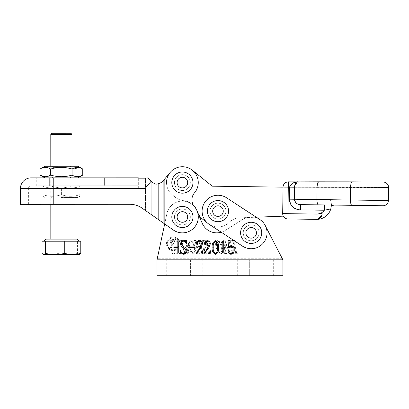 <?xml version="1.0" encoding="UTF-8"?>
<svg xmlns="http://www.w3.org/2000/svg" width="409" height="409" viewBox="0 0 409 409"><rect width="100%" height="100%" fill="white"/><g stroke="black" fill="none" stroke-linecap="round" stroke-linejoin="round"><path stroke-width="0.31" stroke-dasharray="2.04 1.53" d="M182.399 206.402A10.583 10.583 0 0 1 192.982 216.98A10.583 10.583 0 0 1 182.399 227.562A10.583 10.583 0 0 1 171.821 216.98A10.583 10.583 0 0 1 182.399 206.402M182.399 209.045A7.935 7.935 0 0 1 190.333 216.98A7.935 7.935 0 0 1 182.399 224.919A7.935 7.935 0 0 1 174.464 216.98A7.935 7.935 0 0 1 182.399 209.045A7.935 7.935 0 0 1 190.333 216.98A7.935 7.935 0 0 1 182.399 224.919A7.935 7.935 0 0 1 174.464 216.98A7.935 7.935 0 0 1 182.399 209.045A7.935 7.935 0 0 0 174.464 216.985A7.935 7.935 0 0 0 182.404 224.919A7.935 7.935 0 0 1 174.464 216.985A7.935 7.935 0 0 1 182.399 209.045A7.935 7.935 0 0 0 174.464 216.985A7.935 7.935 0 0 0 182.404 224.919A7.935 7.935 0 0 1 174.464 216.985A7.935 7.935 0 0 1 182.399 209.045A7.935 7.935 0 0 1 190.333 216.98A7.935 7.935 0 0 1 182.404 224.919A7.935 7.935 0 0 0 190.333 216.98A7.935 7.935 0 0 0 182.399 209.045A7.935 7.935 0 0 1 190.333 216.98A7.935 7.935 0 0 1 182.404 224.919A7.935 7.935 0 0 0 190.333 216.98A7.935 7.935 0 0 0 182.399 209.045M116.948 185.788L104.356 185.793L104.351 177.859L116.943 177.854L36.744 177.879L104.351 177.859L104.356 185.793L116.948 185.788L116.943 177.854M31.028 185.814L53.778 185.809L31.028 185.814A2.643 2.643 0 0 0 28.385 188.462L53.778 188.452L28.385 188.462L28.39 204.331L129.919 204.301A21.161 21.161 0 0 1 142.056 208.125L173.298 229.986A15.869 15.869 0 0 0 182.404 232.854A15.869 15.869 0 0 1 173.298 229.986A15.869 15.869 0 0 0 194.459 206.663A10.583 10.583 0 0 1 194.454 192.905A15.869 15.869 0 0 0 192.644 170.481A15.869 15.869 0 0 0 170.226 172.393A15.869 15.869 0 0 1 192.644 170.481A15.869 15.869 0 0 1 194.454 192.905A15.869 15.869 0 0 0 192.644 170.481A15.869 15.869 0 0 0 170.226 172.393L163.871 179.975L163.886 223.396M182.394 190.528A7.935 7.935 0 0 1 174.454 182.598A7.935 7.935 0 0 1 182.388 174.658A7.935 7.935 0 0 0 174.454 182.598A7.935 7.935 0 0 0 182.394 190.528A7.935 7.935 0 0 1 174.454 182.598A7.935 7.935 0 0 1 182.388 174.658A7.935 7.935 0 0 0 174.454 182.598A7.935 7.935 0 0 0 182.394 190.528A7.935 7.935 0 0 0 190.323 182.593A7.935 7.935 0 0 0 182.388 174.658A7.935 7.935 0 0 1 190.323 182.593A7.935 7.935 0 0 1 182.394 190.528A7.935 7.935 0 0 0 190.323 182.593A7.935 7.935 0 0 0 182.388 174.658A7.935 7.935 0 0 1 190.323 182.593A7.935 7.935 0 0 1 182.394 190.528A7.935 7.935 0 0 1 174.454 182.593A7.935 7.935 0 0 1 182.388 174.658A7.935 7.935 0 0 1 190.323 182.593A7.935 7.935 0 0 1 182.388 190.528A7.935 7.935 0 0 1 174.454 182.593A7.935 7.935 0 0 1 182.388 174.658A7.935 7.935 0 0 1 190.323 182.593A7.935 7.935 0 0 1 182.388 190.528M194.439 206.642A15.869 15.869 0 0 0 166.785 214.132L157.005 259.833L282.921 259.833L267.046 259.833L267.046 275.707L282.921 275.707L282.921 259.833L265.824 226.75A15.869 15.869 0 0 0 242.726 219.418L225.236 230.415A15.869 15.869 0 0 1 202.138 223.084L197.051 210.875A15.869 15.869 0 0 0 166.785 214.132L164.684 223.958L173.298 229.986L164.321 223.703L164.306 179.454L163.871 179.975M160.941 182.624L158.319 183.779L155.768 184.183C158.881 184.014 161.463 182.757 163.508 180.405C161.8 182.24 160.067 183.365 158.319 183.779L155.768 184.183L151.969 182.302L155.768 184.183M151.969 182.302L149.019 178.789L147.291 177.859L149.019 178.789L151.11 181.274L151.079 214.434L158.329 219.51L145.522 210.548L145.512 178.181L147.291 177.859M194.454 192.905A10.583 10.583 0 0 0 194.459 206.663A15.869 15.869 0 0 1 182.404 232.854A15.869 15.869 0 0 0 194.459 206.663A10.583 10.583 0 0 1 194.454 192.905M164.321 223.703L158.329 219.51L158.319 183.779L158.329 219.51L164.321 223.703L164.306 179.454L170.226 172.393A15.869 15.869 0 0 1 192.312 170.205A15.869 15.869 0 0 0 166.519 182.562A15.869 15.869 0 0 0 172.47 194.981L175.323 197.266A15.869 15.869 0 0 0 183.605 200.666A16.401 16.401 0 0 1 197.475 211.79A15.869 15.869 0 0 0 202.619 219.168L208.063 223.518A15.869 15.869 0 0 0 228.723 222.803A15.869 15.869 0 0 1 239.643 217.849L283.304 216.162A5.291 5.291 0 0 1 282.685 213.605L283.048 187.153L212.256 186.177L192.312 170.205M20.455 204.336L129.919 204.301A21.161 21.161 0 0 1 142.056 208.125L145.088 210.246L145.083 188.426L151.069 181.33M142.056 208.125L145.522 210.548L145.512 178.181M164.306 179.454L163.508 180.405M138.319 177.843L31.028 177.879M20.45 188.462L53.778 188.452L53.783 204.326L28.39 204.331M145.083 188.426L53.778 188.452L138.324 188.426L138.319 185.783L53.778 185.809L138.319 185.783L138.324 188.426L53.778 188.452L53.783 204.326L129.919 204.301M138.324 188.426L138.319 178.181L138.324 188.426M49.331 177.874L49.336 185.809L104.356 185.793L36.744 185.814L49.336 185.809L49.331 177.874L44.852 177.874L77.92 177.864L53.778 177.874L53.783 204.326M182.388 172.01A10.583 10.583 0 0 1 192.971 182.593A10.583 10.583 0 0 1 182.388 193.176A10.583 10.583 0 0 1 171.806 182.593A10.583 10.583 0 0 1 182.388 172.01M217.977 200.543A10.583 10.583 0 0 1 228.554 211.126A10.583 10.583 0 0 1 217.977 221.709A10.583 10.583 0 0 1 207.394 211.126A10.583 10.583 0 0 1 217.977 200.543M217.977 203.191A7.935 7.935 0 0 1 225.911 211.126A7.935 7.935 0 0 1 217.977 219.06A7.935 7.935 0 0 1 210.037 211.126A7.935 7.935 0 0 1 217.977 203.191A7.935 7.935 0 0 1 225.911 211.126A7.935 7.935 0 0 1 217.977 219.06A7.935 7.935 0 0 1 210.037 211.126A7.935 7.935 0 0 1 217.977 203.191M251.177 222.271A10.583 10.583 0 0 1 261.755 232.854A10.583 10.583 0 0 1 251.177 243.432A10.583 10.583 0 0 1 240.594 232.854A10.583 10.583 0 0 1 251.177 222.271M251.177 224.919A7.935 7.935 0 0 1 259.112 232.854A7.935 7.935 0 0 1 251.177 240.789A7.935 7.935 0 0 1 243.237 232.854A7.935 7.935 0 0 1 251.177 224.919A7.935 7.935 0 0 1 259.112 232.854A7.935 7.935 0 0 1 251.177 240.789A7.935 7.935 0 0 1 243.237 232.854A7.935 7.935 0 0 1 251.177 224.919M61.391 197.445L77.925 197.44L61.391 197.445M61.391 196.77L69.97 196.77L61.391 196.77M61.391 185.804L44.857 185.809L61.391 185.804M61.391 186.969L52.812 186.974L61.391 186.969M61.391 194.643C55.235 196.816 49.065 196.821 42.873 194.653C42.879 196.821 42.879 196.821 42.873 194.653C42.879 196.821 42.879 196.821 42.873 194.653C49.034 196.821 55.205 196.816 61.391 194.643C67.551 196.816 73.722 196.811 79.908 194.638C79.908 196.811 79.908 196.811 79.908 194.638C79.908 196.811 79.908 196.811 79.908 194.638C73.753 196.811 67.582 196.816 61.391 194.643L61.391 188.605C55.235 186.438 49.06 186.438 42.873 188.61C42.873 186.438 42.873 186.438 42.873 188.61C42.873 186.438 42.873 186.438 42.873 188.61C49.029 186.438 55.2 186.438 61.391 188.605L61.391 194.643M79.908 188.6L79.908 194.638L79.908 188.6C79.908 186.427 79.908 186.427 79.908 188.6C79.908 186.427 79.908 186.427 79.908 188.6C73.748 186.427 67.577 186.432 61.391 188.605C67.546 186.432 73.717 186.427 79.908 188.6M42.873 188.61L42.873 194.653L42.873 188.61M66.258 177.869L51.646 177.874L66.258 177.869M57.102 177.199L69.965 177.194L57.102 177.199M56.759 166.233L70.629 166.228L56.759 166.233M65.67 167.393L52.807 167.399L65.67 167.393M40.005 175.078L45.399 176.729M48.068 176.279L50.696 175.072C57.807 177.24 64.934 177.24 72.076 175.067L74.724 176.274M77.915 166.228L44.852 166.238M80.133 167.818L72.076 169.024C64.965 166.857 57.838 166.862 50.696 169.035C47.137 166.862 43.574 166.862 40.005 169.035M77.429 176.719L82.766 175.062M72.076 169.024L72.076 175.067M50.696 169.035L50.696 175.072M70.895 133.293L51.851 133.298M50.793 134.357L71.953 134.351M71.846 239.101L50.823 239.112L71.846 239.101M45.854 239.112L76.958 239.101M43.968 241.228L79.075 241.218L43.968 241.228M80.783 241.218L77.429 241.218L77.434 253.565L79.111 254.577L79.586 254.49M77.429 241.218L58.058 241.223L58.063 253.575L67.746 254.577L77.434 253.565M42.035 253.575L50.051 254.587L58.063 253.575M58.058 241.223L42.035 241.228M79.346 254.577L43.712 254.587M318.698 219.009L317.466 219.321M318.672 219.019L316.827 219.362A14.525 14.525 0 0 0 330.799 208.907L331.382 204.868A14.525 14.525 0 0 1 331.356 205.666M322.041 213.386L322.087 214.086L322.041 213.386L316.73 214.071L287.977 213.677L288.34 187.235L289.817 187.235L289.649 199.173C290.354 205.773 294.056 209.352 300.758 209.909L324.352 210.231L330.799 208.907A14.525 14.525 0 0 1 316.827 219.362M289.817 187.194L294.879 187.215C295.472 183.268 296.745 181.519 298.698 181.964C294.398 181.499 291.438 183.237 289.817 187.194L317.256 187.373L317.087 199.551L294.71 199.239L294.874 187.307M210.037 211.11A7.935 7.935 0 0 0 217.956 219.06A7.935 7.935 0 0 0 225.911 211.141A7.935 7.935 0 0 0 217.992 203.191A7.935 7.935 0 0 0 210.037 211.11A7.935 7.935 0 0 0 217.956 219.06A7.935 7.935 0 0 0 225.911 211.141A7.935 7.935 0 0 0 217.992 203.191A7.935 7.935 0 0 0 210.037 211.11M174.454 182.578A7.935 7.935 0 0 0 182.373 190.528A7.935 7.935 0 0 0 190.323 182.608A7.935 7.935 0 0 0 182.404 174.658A7.935 7.935 0 0 0 174.454 182.578A7.935 7.935 0 0 0 182.373 190.528A7.935 7.935 0 0 0 190.323 182.608A7.935 7.935 0 0 0 182.404 174.658A7.935 7.935 0 0 0 174.454 182.578M166.519 182.562A15.869 15.869 0 0 0 172.47 194.981L175.323 197.266A15.869 15.869 0 0 0 183.605 200.666A16.401 16.401 0 0 1 193.529 205.4M283.054 187.082L282.685 213.605A5.291 5.291 0 0 0 283.304 216.162A5.291 5.291 0 0 1 282.685 213.605L287.977 213.677L287.905 218.968L316.724 219.362M388.55 187.368L388.545 187.557A5.291 5.291 0.8 0 0 383.269 182.194L318.887 182.107A5.291 1.616 -89.8 0 0 317.256 187.373L388.545 187.557L388.371 200.512L317.087 199.551A5.291 1.616 90.8 0 0 318.631 204.863L383.008 205.747C386.219 205.476 388.008 203.738 388.371 200.533M208.063 223.518A15.869 15.869 0 0 0 228.723 222.803A15.869 15.869 0 0 1 239.643 217.849L256.249 217.205L226.668 197.844A15.869 15.869 0 0 0 204.694 202.435A15.869 15.869 0 0 0 209.285 224.408L242.486 246.131A15.869 15.869 0 0 0 264.454 241.545A15.869 15.869 0 0 0 259.868 219.572L226.668 197.844A15.869 15.869 0 0 0 204.694 202.435A15.869 15.869 0 0 0 209.285 224.408L242.486 246.131A15.869 15.869 0 0 0 264.454 241.545A15.869 15.869 0 0 0 259.868 219.572L259.822 219.546A15.869 15.869 0 0 0 242.726 219.418L225.236 230.415A15.869 15.869 0 0 1 221.223 232.22L242.486 246.131A15.869 15.869 0 0 0 264.454 241.545A15.869 15.869 0 0 0 259.868 219.572L226.668 197.844A15.869 15.869 0 0 0 204.694 202.435A15.869 15.869 0 0 0 209.285 224.408M318.887 182.107L288.35 181.944A5.291 5.291 0.8 0 0 283.048 187.164L288.34 187.235L288.355 181.862M300.503 204.612L318.631 204.863M330.39 199.566C331.27 202.798 331.602 204.561 331.382 204.868L382.993 205.732L331.382 204.868C331.525 204.06 331.218 202.353 330.457 199.735M382.993 205.732A5.291 5.291 0 0 0 388.371 200.512M300.758 209.909L300.835 204.618C297.302 204.52 295.262 202.731 294.71 199.239L289.649 199.173M324.424 204.94L324.352 210.231A9.233 9.233 0 0 1 316.73 214.071M167.266 243.836A5.961 5.961 0 0 1 173.227 237.874A5.961 5.961 0 0 1 179.188 243.836A5.961 5.961 0 0 1 173.227 249.797A5.961 5.961 0 0 1 167.266 243.836A5.961 5.961 0 0 1 173.227 237.874A5.961 5.961 0 0 1 179.188 243.836A5.961 5.961 0 0 1 173.227 249.797A5.961 5.961 0 0 1 167.266 243.836M180.006 243.836A6.779 6.779 0 0 1 173.227 250.615A6.779 6.779 0 0 1 166.448 243.836A6.779 6.779 0 0 1 173.227 237.056A6.779 6.779 0 0 1 180.006 243.836A6.779 6.779 0 0 1 173.227 250.615A6.779 6.779 0 0 1 166.448 243.836A6.779 6.779 0 0 1 173.227 237.056A6.779 6.779 0 0 1 180.006 243.836M243.237 232.854A7.935 7.935 0 0 0 251.177 240.789A7.935 7.935 0 0 0 259.112 232.854A7.935 7.935 0 0 0 251.177 224.919A7.935 7.935 0 0 0 243.237 232.854A7.935 7.935 0 0 0 251.177 240.789A7.935 7.935 0 0 0 259.112 232.854A7.935 7.935 0 0 0 251.177 224.919A7.935 7.935 0 0 0 243.237 232.854M174.464 216.98A7.935 7.935 0 0 0 182.399 224.919A7.935 7.935 0 0 0 190.333 216.98A7.935 7.935 0 0 0 182.399 209.045A7.935 7.935 0 0 0 174.464 216.98A7.935 7.935 0 0 0 182.399 224.919A7.935 7.935 0 0 0 190.333 216.98A7.935 7.935 0 0 0 182.399 209.045A7.935 7.935 0 0 0 174.464 216.98M187.644 250.702C188.176 252.077 187.838 252.951 186.637 253.335C185.262 252.992 184.428 252.087 184.137 250.625L182.041 241.647L182.634 241.024L182.506 240.477L180.666 240.477L180.798 241.024L181.678 241.642L183.753 250.574C184.116 252.384 185.159 253.488 186.887 253.882C188.534 253.488 189.086 252.409 188.549 250.651L186.453 241.642L187.041 241.024L186.913 240.477L184.525 240.477L184.653 241.024L185.533 241.647L187.644 250.702C188.176 252.077 187.838 252.951 186.637 253.335C185.262 252.992 184.428 252.087 184.137 250.625L182.041 241.647L182.634 241.024L182.506 240.477L180.666 240.477L180.798 241.024L181.678 241.642L183.753 250.574C184.116 252.384 185.159 253.488 186.887 253.882C188.534 253.488 189.086 252.409 188.549 250.651L186.453 241.642L187.041 241.024L186.913 240.477L184.525 240.477L184.653 241.024L185.533 241.647L187.644 250.702M195.267 241.637L197.808 252.537L197.21 253.151L197.343 253.703L199.73 253.703L199.602 253.151L198.728 252.547L197.455 247.087L200.395 247.087L201.668 252.547L201.07 253.151L201.197 253.703L203.585 253.703L203.457 253.151L202.583 252.537L200.047 241.637L200.635 241.024L200.507 240.477L198.12 240.477L198.247 241.024L199.127 241.637L200.267 246.535L197.327 246.535L196.187 241.637L196.78 241.024L196.647 240.477L194.26 240.477L194.393 241.024L195.267 241.637L197.808 252.537L197.21 253.151L197.343 253.703L199.73 253.703L199.602 253.151L198.728 252.547L197.455 247.087L200.395 247.087L201.668 252.547L201.07 253.151L201.197 253.703L203.585 253.703L203.457 253.151L202.583 252.537L200.047 241.637L200.635 241.024L200.507 240.477L198.12 240.477L198.247 241.024L199.127 241.637L200.267 246.535L197.327 246.535L196.187 241.637L196.78 241.024L196.647 240.477L194.26 240.477L194.393 241.024L195.267 241.637M217.547 240.293C215.563 241.883 215.108 244.132 216.182 247.046C216.576 250.257 218.089 252.537 220.712 253.882C222.695 252.23 223.145 249.95 222.061 247.046C221.663 243.861 220.16 241.607 217.547 240.293C215.563 241.883 215.108 244.132 216.182 247.046C216.576 250.257 218.089 252.537 220.712 253.882C222.695 252.23 223.145 249.95 222.061 247.046C221.663 243.861 220.16 241.607 217.547 240.293M229.255 241.637L231.791 252.537L231.197 253.151L231.325 253.703L233.713 253.703L233.585 253.151L232.711 252.547L231.438 247.087L234.377 247.087L235.65 252.547L235.052 253.151L235.18 253.703L237.573 253.703L237.44 253.151L236.566 252.537L234.03 241.637L234.618 241.024L234.49 240.477L232.102 240.477L232.23 241.024L233.11 241.637L234.25 246.535L231.31 246.535L230.17 241.637L230.763 241.024L230.635 240.477L228.248 240.477L228.375 241.024L229.255 241.637L231.791 252.537L231.197 253.151L231.325 253.703L233.713 253.703L233.585 253.151L232.711 252.547L231.438 247.087L234.377 247.087L235.65 252.547L235.052 253.151L235.18 253.703L237.573 253.703L237.44 253.151L236.566 252.537L234.03 241.637L234.618 241.024L234.49 240.477L232.102 240.477L232.23 241.024L233.11 241.637L234.25 246.535L231.31 246.535L230.17 241.637L230.763 241.024L230.635 240.477L228.248 240.477L228.375 241.024L229.255 241.637M225.763 252.205L225.492 248.738L227.92 248.738L229.086 251.739L228.907 253.703L230.773 253.703L229.705 252.302L224.945 240.487L223.994 240.109L224.848 252.44L224.214 253.151L224.347 253.703L226.693 253.703L225.763 252.205L225.492 248.738L227.92 248.738L229.086 251.739L228.907 253.703L230.773 253.703L229.705 252.302L224.945 240.487L223.994 240.109L224.848 252.44L224.214 253.151L224.347 253.703L226.693 253.703L225.763 252.205M204.449 250.308C204.306 249.066 204.771 248.079 205.85 247.358C207.348 246.463 207.89 245.196 207.47 243.554C207.051 241.724 205.962 240.635 204.214 240.293L202.675 240.84L202.026 240.293L202.782 243.595C202.624 242.128 203.161 241.213 204.382 240.84C205.707 241.121 206.484 241.985 206.709 243.432C206.903 244.7 206.397 245.666 205.195 246.341C203.789 247.327 203.304 248.667 203.723 250.344C204.132 252.343 205.282 253.524 207.179 253.882L208.774 253.335L209.602 253.882L209.157 250.001L208.794 249.843C209.122 251.647 208.524 252.813 207 253.335C205.507 252.966 204.658 251.959 204.449 250.308C204.306 249.066 204.771 248.079 205.85 247.358C207.348 246.463 207.89 245.196 207.47 243.554C207.051 241.724 205.962 240.635 204.214 240.293L202.675 240.84L202.026 240.293L202.782 243.595C202.624 242.128 203.161 241.213 204.382 240.84C205.707 241.121 206.484 241.985 206.709 243.432C206.903 244.7 206.397 245.666 205.195 246.341C203.789 247.327 203.304 248.667 203.723 250.344C204.132 252.343 205.282 253.524 207.179 253.882L208.774 253.335L209.602 253.882L209.157 250.001L208.794 249.843C209.122 251.647 208.524 252.813 207 253.335C205.507 252.966 204.658 251.959 204.449 250.308M190.359 240.293C188.375 241.883 187.92 244.132 188.994 247.046C189.393 250.257 190.901 252.537 193.529 253.882C195.507 252.23 195.957 249.95 194.873 247.046C194.474 243.861 192.971 241.607 190.359 240.293C188.375 241.883 187.92 244.132 188.994 247.046C189.393 250.257 190.901 252.537 193.529 253.882C195.507 252.23 195.957 249.95 194.873 247.046C194.474 243.861 192.971 241.607 190.359 240.293M172.879 259.833L157.005 259.833L157.005 275.707L172.879 275.707L172.879 259.833L267.046 259.833M262.021 275.707L237.685 275.707L273.662 275.707L262.021 275.707L262.021 259.833L249.321 259.833L273.662 259.833L262.021 259.833L262.021 275.707M190.599 275.707L166.264 275.707L202.24 275.707L190.599 275.707L190.599 259.833L177.905 259.833L202.24 259.833L190.599 259.833L190.599 275.707M267.046 275.707L172.879 275.707M249.321 259.833L237.685 259.833L249.321 259.833L249.321 275.707L249.321 259.833M177.905 259.833L166.264 259.833L177.905 259.833L177.905 275.707L177.905 259.833M178.733 242.026L178.733 252.931L179.653 253.539L179.653 254.091L176.898 254.091L176.898 253.539L177.818 252.941L177.818 247.481L173.958 247.481L173.958 252.941L174.878 253.539L174.878 254.091L172.123 254.091L172.123 253.539L173.038 252.931L173.038 242.026L172.123 241.417L172.123 240.865L174.878 240.865L174.878 241.417L173.958 242.026L173.958 246.929L177.818 246.929L177.818 242.026L176.898 241.417L176.898 240.865L179.653 240.865L179.653 241.417L178.733 242.026M185.901 250.702C185.63 249.332 184.822 248.345 183.483 247.752C181.652 247.056 180.681 245.789 180.573 243.948C180.686 241.995 181.683 240.906 183.559 240.681L185.553 241.233L186.172 240.681L186.448 243.836L186.141 243.989C185.839 242.414 184.96 241.494 183.508 241.233C182.102 241.438 181.427 242.312 181.489 243.846C181.714 245.252 182.552 246.228 183.999 246.78C185.768 247.552 186.708 248.876 186.816 250.758C186.76 252.864 185.727 254.04 183.707 254.275L181.673 253.723L180.844 254.275L180.389 250.39L180.763 250.236C180.972 252.189 181.974 253.355 183.769 253.723C185.328 253.427 186.039 252.419 185.901 250.702M195.083 247.481L188.288 247.481L188.288 246.929L195.083 246.929L195.083 247.481M199.306 248.744L201.33 244.096C201.453 242.455 200.763 241.499 199.26 241.233C198.145 241.3 197.527 241.877 197.404 242.972L197.838 244.331L197.281 245.093L196.555 243.953C196.617 242.026 197.598 240.937 199.49 240.681C201.433 240.84 202.414 241.929 202.429 243.938L200.993 247.583L197.102 252.992L200.799 252.992C201.765 252.655 202.245 251.918 202.24 250.783L202.613 250.783L202.235 254.091L196.371 254.091L196.371 253.135L199.306 248.744M207.205 248.744L209.229 244.096C209.352 242.455 208.662 241.499 207.158 241.233C206.044 241.3 205.425 241.877 205.303 242.972L205.737 244.331L205.18 245.093L204.454 243.953C204.515 242.026 205.497 240.937 207.389 240.681C209.331 240.84 210.313 241.929 210.328 243.938L208.892 247.583L205.001 252.992L208.697 252.992C209.664 252.655 210.144 251.918 210.139 250.783L210.512 250.783L210.134 254.091L204.27 254.091L204.27 253.135L207.205 248.744M218.595 247.44C218.968 250.64 217.91 252.92 215.415 254.275C212.869 252.946 211.79 250.666 212.169 247.44C211.816 244.239 212.895 241.985 215.415 240.681C217.91 242 218.968 244.255 218.595 247.44M215.415 253.723C217.174 252.215 217.869 250.119 217.496 247.44C217.869 244.766 217.179 242.701 215.415 241.233C213.662 242.742 212.946 244.812 213.268 247.44C212.925 250.103 213.636 252.2 215.415 253.723M223.508 240.681L223.738 252.317L224.945 253.539L225.579 253.539L225.579 254.091L221.167 254.091L221.167 253.539L221.698 253.539L222.823 252.333L222.823 243.202L222.23 242.517L221.167 242.517L221.167 241.97L223.508 240.681M228.922 247.189C229.449 246.157 230.287 245.64 231.438 245.64C233.416 246.157 234.337 247.522 234.209 249.725C234.403 252.297 233.345 253.81 231.024 254.275C229.291 254.096 228.334 253.145 228.15 251.423L228.876 250.236L229.434 251.106L229.066 252.455C229.316 253.355 229.955 253.774 230.983 253.723C232.634 253.125 233.34 251.837 233.11 249.858C233.304 248.094 232.675 246.934 231.218 246.376C230.139 246.433 229.429 246.985 229.081 248.043L228.513 247.966L228.882 240.865L234.025 240.865L233.836 241.97L229.214 241.97L228.922 247.189M225.425 248.191L225.119 241.785L227.675 248.191L225.425 248.191L225.119 241.785L227.675 248.191L225.425 248.191M217.092 247.01C216.075 244.495 216.269 242.44 217.675 240.84C219.71 242.23 220.86 244.285 221.131 247.01C222.143 249.516 221.959 251.622 220.584 253.335C218.503 251.924 217.337 249.812 217.092 247.01C216.075 244.495 216.269 242.44 217.675 240.84C219.71 242.23 220.86 244.285 221.131 247.01C222.143 249.516 221.959 251.622 220.584 253.335C218.503 251.924 217.337 249.812 217.092 247.01M189.904 247.01C188.886 244.495 189.086 242.44 190.492 240.84C192.521 242.23 193.672 244.285 193.948 247.01C194.955 249.516 194.771 251.622 193.396 253.335C191.315 251.924 190.149 249.812 189.904 247.01C188.886 244.495 189.086 242.44 190.492 240.84C192.521 242.23 193.672 244.285 193.948 247.01C194.955 249.516 194.771 251.622 193.396 253.335C191.315 251.924 190.149 249.812 189.904 247.01M174.188 239.751L174.188 243.186L173.048 243.186C171.846 243.094 171.243 242.445 171.233 241.228C171.269 239.986 171.908 239.352 173.15 239.326L174.188 239.751L174.188 243.186L173.048 243.186C171.846 243.094 171.243 242.445 171.233 241.228C171.269 239.986 171.908 239.352 173.15 239.326L174.188 239.751M172.787 238.943C171.218 238.892 170.354 239.613 170.2 241.116C170.231 242.419 170.88 243.217 172.153 243.503L170.548 247.44L169.689 247.813L169.689 248.197L171.172 248.197L173.063 243.57L174.188 243.57L174.188 247.389L173.416 247.813L173.416 248.197L175.86 248.197L175.86 247.813L175.088 247.384L175.088 239.756L175.86 239.326L175.86 238.943L172.787 238.943C171.218 238.892 170.354 239.613 170.2 241.116C170.231 242.419 170.88 243.217 172.153 243.503L170.548 247.44L169.689 247.813L169.689 248.197L171.172 248.197L173.063 243.57L174.188 243.57L174.188 247.389L173.416 247.813L173.416 248.197L175.86 248.197L175.86 247.813L175.088 247.384L175.088 239.756L175.86 239.326L175.86 238.943L172.787 238.943M244.536 228.508A7.935 7.935 0 0 0 246.832 239.495A7.935 7.935 0 0 0 257.813 237.2A7.935 7.935 0 0 0 255.523 226.213A7.935 7.935 0 0 0 244.536 228.508A7.935 7.935 0 0 0 246.832 239.495A7.935 7.935 0 0 0 257.813 237.2A7.935 7.935 0 0 0 255.523 226.213A7.935 7.935 0 0 0 244.536 228.508A7.935 7.935 0 0 0 246.832 239.495A7.935 7.935 0 0 0 257.813 237.2A7.935 7.935 0 0 0 255.523 226.213A7.935 7.935 0 0 0 244.536 228.508A7.935 7.935 0 0 0 246.832 239.495A7.935 7.935 0 0 0 257.813 237.2A7.935 7.935 0 0 0 255.523 226.213A7.935 7.935 0 0 0 244.536 228.508M211.335 206.78A7.935 7.935 0 0 0 213.631 217.767A7.935 7.935 0 0 0 224.613 215.471A7.935 7.935 0 0 0 222.322 204.485A7.935 7.935 0 0 0 211.335 206.78A7.935 7.935 0 0 0 213.631 217.767A7.935 7.935 0 0 0 224.613 215.471A7.935 7.935 0 0 0 222.322 204.485A7.935 7.935 0 0 0 211.335 206.78A7.935 7.935 0 0 0 213.631 217.767A7.935 7.935 0 0 0 224.613 215.471A7.935 7.935 0 0 0 222.322 204.485A7.935 7.935 0 0 0 211.335 206.78A7.935 7.935 0 0 0 213.631 217.767A7.935 7.935 0 0 0 224.613 215.471A7.935 7.935 0 0 0 222.322 204.485A7.935 7.935 0 0 0 211.335 206.78M182.399 211.693A5.291 5.291 0 0 1 187.69 216.98A5.291 5.291 0 0 1 182.399 222.271A5.291 5.291 0 0 1 177.107 216.98A5.291 5.291 0 0 1 182.399 211.693M53.778 188.452L53.778 185.809L53.778 188.452M182.388 177.302A5.291 5.291 0 0 1 187.68 182.593A5.291 5.291 0 0 1 182.388 187.884A5.291 5.291 0 0 1 177.097 182.593A5.291 5.291 0 0 1 182.388 177.302M217.977 205.834A5.291 5.291 0 0 1 223.263 211.126A5.291 5.291 0 0 1 217.977 216.417A5.291 5.291 0 0 1 212.685 211.126A5.291 5.291 0 0 1 217.977 205.834M251.177 227.562A5.291 5.291 0 0 1 256.463 232.854A5.291 5.291 0 0 1 251.177 238.145A5.291 5.291 0 0 1 245.886 232.854A5.291 5.291 0 0 1 251.177 227.562M300.078 182A5.291 5.036 -89.2 0 0 295.027 187.22M352.261 182.215A5.291 1.616 90.2 0 0 350.636 187.486L350.462 199.899A5.291 1.616 91 0 0 351.991 205.211M282.098 258.248L157.347 258.248M36.744 185.814L36.744 177.879M70.639 185.804L69.965 186.964L69.97 196.77L71.135 197.44M44.862 197.45L42.879 196.305M44.857 185.809L42.873 186.959M52.142 185.809L52.812 186.974L52.817 196.775L51.652 197.45M77.925 185.798L79.908 186.944M77.925 197.44L79.908 196.294M70.629 166.228L69.959 167.393L69.965 177.194L71.125 177.869M52.137 166.233L52.807 167.399L52.812 177.199L51.646 177.874M50.803 166.233L50.813 204.326M71.964 166.228L71.974 204.321M298.161 181.882L297.895 181.893M166.264 275.707L166.264 259.833M202.24 275.707L202.24 259.833M237.685 275.707L237.685 259.833M273.662 275.707L273.662 259.833"/><path stroke-width="0.61" d="M182.399 206.402A10.583 10.583 0 0 1 192.982 216.98A10.583 10.583 0 0 1 182.399 227.562A10.583 10.583 0 0 1 171.821 216.98A10.583 10.583 0 0 1 182.399 206.402M20.45 188.462L20.455 204.336L129.919 204.301A21.161 21.161 0 0 1 142.056 208.125L151.079 214.434L145.088 210.246L145.083 188.426L20.45 188.462A10.583 10.583 0 0 1 31.028 177.879L138.319 177.843L138.319 178.181L145.512 178.181L147.291 177.859L149.019 178.789L147.291 177.859M164.306 179.454L170.226 172.393A15.869 15.869 0 0 1 192.644 170.481A15.869 15.869 0 0 1 194.454 192.905A10.583 10.583 0 0 0 194.459 206.663A15.869 15.869 0 0 1 173.298 229.986L151.079 214.434L151.069 181.33L145.083 188.426M166.519 182.562A15.869 15.869 0 0 1 170.226 172.393L163.508 180.405L160.941 182.624M163.508 180.405C161.463 182.757 158.881 184.014 155.768 184.183L151.969 182.302L149.019 178.789L151.069 181.33M164.321 223.703L164.684 223.958L157.005 259.833L282.921 259.833L265.824 226.75A15.869 15.869 0 0 0 259.822 219.546L256.249 217.205L283.304 216.162A5.291 5.291 0 0 1 282.685 213.605L283.054 187.082A5.291 5.291 -179.2 0 1 288.355 181.862L298.069 181.882L288.355 181.862L287.905 218.968A5.291 5.291 0 0 1 282.685 213.605L283.048 187.153L212.256 186.177L192.312 170.205M163.871 179.975L163.886 223.396M155.768 184.183L151.969 182.302M129.919 204.301A21.161 21.161 0 0 1 142.056 208.125M145.512 178.181L138.319 178.181L138.319 177.843M182.388 172.01A10.583 10.583 0 0 1 192.971 182.593A10.583 10.583 0 0 1 182.388 193.176A10.583 10.583 0 0 1 171.806 182.593A10.583 10.583 0 0 1 182.388 172.01M217.977 200.543A10.583 10.583 0 0 1 228.554 211.126A10.583 10.583 0 0 1 217.977 221.709A10.583 10.583 0 0 1 207.394 211.126A10.583 10.583 0 0 1 217.977 200.543M251.177 222.271A10.583 10.583 0 0 1 261.755 232.854A10.583 10.583 0 0 1 251.177 243.432A10.583 10.583 0 0 1 240.594 232.854A10.583 10.583 0 0 1 251.177 222.271M49.331 177.874L53.778 177.874L53.783 204.326M72.076 175.067C64.97 177.24 57.843 177.24 50.696 175.072C47.142 177.245 43.579 177.245 40.005 175.078L40.005 169.035C43.579 166.862 47.142 166.862 50.696 169.035C57.802 166.862 64.929 166.857 72.076 169.024L72.076 175.067C75.65 177.235 79.213 177.235 82.766 175.062L82.766 169.024L80.133 167.818M45.399 176.729L48.068 176.279M40.005 169.035L44.852 166.238L69.648 166.228L77.915 166.228L82.766 169.024C79.193 166.852 75.629 166.857 72.076 169.024M74.724 176.274L77.429 176.719M50.696 169.035L50.696 175.072M50.793 134.357L51.851 133.298L70.895 133.293L71.953 134.351L50.793 134.357L50.803 166.233M79.075 241.218L76.958 239.101L45.854 239.112L43.737 241.228M45.384 241.228L80.783 241.218L80.783 253.565L72.771 254.577L64.76 253.57L55.072 254.582L45.389 253.575L43.712 254.587L42.035 253.575L42.035 241.228L45.384 241.228L45.389 253.575M64.755 241.223L64.76 253.57M79.111 254.577L80.783 253.565M43.477 254.587L79.586 254.49M321.852 215.635L320.411 217.936M320.308 218.028L318.698 219.009M334.475 205.078L331.356 205.666L330.799 208.907A14.525 14.525 0 0 1 316.827 219.362L316.724 219.362C319.945 219.06 321.735 217.302 322.087 214.086L322.041 213.386L316.73 214.071A9.233 9.233 0 0 0 324.352 210.231L324.424 204.94M322.067 214.526L321.602 216.284M321.586 216.315L318.672 219.019M317.466 219.321L321.909 215.436M316.827 219.362A14.525 14.525 0 0 0 330.799 208.907L324.352 210.231L300.431 209.904C293.718 209.372 290.001 205.799 289.27 199.168L289.439 187.082L292.44 183.038L297.225 181.908M289.439 187.082L294.485 187.082C295.058 183.145 296.295 181.417 298.197 181.882L352.251 181.857A5.291 1.616 -90 0 0 350.636 187.123L294.485 187.082L294.316 199.234C294.899 202.746 296.96 204.541 300.503 204.612L318.473 204.858A5.291 1.616 -89.2 0 1 316.929 199.546L388.371 200.533L388.55 187.368L350.636 187.123L350.462 200.011A5.291 1.616 -89.2 0 0 352.006 205.323L318.473 204.858M316.724 219.362L287.905 218.968A5.291 5.291 0 0 1 282.685 213.605L316.73 214.071M193.529 205.4A16.401 16.401 0 0 1 197.475 211.79A15.869 15.869 0 0 0 202.619 219.168L208.063 223.518M383.008 205.747A5.291 5.291 0 0 0 388.371 200.533A5.291 5.291 0 0 1 383.008 205.747L352.006 205.323M388.55 187.368A5.291 5.291 0.8 0 0 383.269 182.005L352.267 181.857A5.291 1.616 -90 0 0 352.261 181.857L384.281 182.102C384.189 182.071 386.653 182.215 388.233 185.487L388.55 187.368A5.291 5.291 0.8 0 0 383.269 182.005M289.27 199.168L316.929 199.546L317.098 187.097A5.291 1.616 -90 0 1 318.723 181.826L298.161 181.882M322.087 214.086L322.041 213.386M300.431 209.904L300.503 204.612M287.68 181.908A5.291 5.291 0 0 0 283.054 187.082L294.48 187.225M283.304 216.162A5.291 5.291 0 0 0 287.905 218.968A5.291 5.291 0 0 1 283.304 216.162M221.693 241.97L223.738 240.681L223.738 252.317L224.945 253.539L225.579 253.539L225.579 254.091L221.167 254.091L221.167 253.539L221.698 253.539L222.823 252.333L222.823 243.202L222.23 242.517L221.167 242.517L221.167 241.97L221.693 241.97M204.27 253.135L207.205 248.744L209.229 244.096C209.352 242.455 208.662 241.499 207.158 241.233C206.044 241.3 205.425 241.877 205.303 242.972L205.737 244.331L205.18 245.093L204.454 243.953C204.515 242.026 205.497 240.937 207.389 240.681C209.331 240.84 210.313 241.929 210.328 243.938L208.892 247.583L205.001 252.992L208.697 252.992C209.664 252.655 210.144 251.918 210.139 250.783L210.512 250.783L210.134 254.091L204.27 254.091L204.27 253.135M195.083 246.929L195.083 247.481L188.288 247.481L188.288 246.929L195.083 246.929M179.372 241.417L178.733 242.026L178.733 252.931L179.653 253.539L179.653 254.091L176.898 254.091L176.898 253.539L177.818 252.941L177.818 247.481L173.958 247.481L173.958 252.941L174.878 253.539L174.878 254.091L172.123 254.091L172.123 253.539L173.038 252.931L173.038 242.026L172.123 241.417L172.123 240.865L174.878 240.865L174.878 241.417L173.958 242.026L173.958 246.929L177.818 246.929L177.818 242.026L176.898 241.417L176.898 240.865L179.653 240.865L179.372 241.417M209.285 224.408L242.486 246.131A15.869 15.869 0 0 0 264.454 241.545A15.869 15.869 0 0 0 259.868 219.572L226.668 197.844A15.869 15.869 0 0 0 204.694 202.435A15.869 15.869 0 0 0 209.285 224.408L221.223 232.22A15.869 15.869 0 0 1 202.138 223.084L197.051 210.875A15.869 15.869 0 0 0 194.439 206.642M183.769 253.723C185.328 253.427 186.039 252.419 185.901 250.702C185.63 249.332 184.822 248.345 183.483 247.752C181.652 247.056 180.681 245.789 180.573 243.948C180.686 241.995 181.683 240.906 183.559 240.681L185.553 241.233L186.172 240.681L186.448 243.836L186.141 243.989C185.839 242.414 184.96 241.494 183.508 241.233C182.102 241.438 181.427 242.312 181.489 243.846C181.714 245.252 182.552 246.228 183.999 246.78C185.768 247.552 186.708 248.876 186.816 250.758C186.76 252.864 185.727 254.04 183.707 254.275L181.673 253.723L180.844 254.275L180.389 250.39L180.763 250.236C180.972 252.189 181.974 253.355 183.769 253.723M196.371 253.135L199.306 248.744L201.33 244.096C201.453 242.455 200.763 241.499 199.26 241.233C198.145 241.3 197.527 241.877 197.404 242.972L197.838 244.331L197.281 245.093L196.555 243.953C196.617 242.026 197.598 240.937 199.49 240.681C201.433 240.84 202.414 241.929 202.429 243.938L200.993 247.583L197.102 252.992L200.799 252.992C201.765 252.655 202.245 251.918 202.24 250.783L202.613 250.783L202.235 254.091L196.371 254.091L196.371 253.135M215.415 240.681C217.91 242 218.968 244.255 218.595 247.44C218.968 250.64 217.91 252.92 215.415 254.275C212.869 252.946 211.79 250.666 212.169 247.44C211.816 244.239 212.895 241.985 215.415 240.681M229.214 241.97L228.922 247.189C229.449 246.157 230.287 245.64 231.438 245.64C233.416 246.157 234.337 247.522 234.209 249.725C234.403 252.297 233.345 253.81 231.024 254.275C229.291 254.096 228.334 253.145 228.15 251.423L228.876 250.236L229.434 251.106L229.066 252.455C229.316 253.355 229.955 253.774 230.983 253.723C232.634 253.125 233.34 251.837 233.11 249.858C233.304 248.094 232.675 246.934 231.218 246.376C230.139 246.433 229.429 246.985 229.081 248.043L228.513 247.966L228.882 240.865L234.025 240.865L233.836 241.97L229.214 241.97M282.921 259.833L282.921 275.707L157.005 275.707L157.005 259.833M217.496 247.44C217.869 244.766 217.179 242.701 215.415 241.233C213.662 242.742 212.946 244.812 213.268 247.44C212.925 250.103 213.636 252.2 215.415 253.723C217.174 252.215 217.869 250.119 217.496 247.44M182.399 222.271A5.291 5.291 0 0 0 187.69 216.98A5.291 5.291 0 0 0 182.399 211.693A5.291 5.291 0 0 0 177.107 216.98A5.291 5.291 0 0 0 182.399 222.271M182.388 187.884A5.291 5.291 0 0 0 187.68 182.593A5.291 5.291 0 0 0 182.388 177.302A5.291 5.291 0 0 0 177.097 182.593A5.291 5.291 0 0 0 182.388 187.884M217.977 216.417A5.291 5.291 0 0 0 223.263 211.126A5.291 5.291 0 0 0 217.977 205.834A5.291 5.291 0 0 0 212.685 211.126A5.291 5.291 0 0 0 217.977 216.417M251.177 238.145A5.291 5.291 0 0 0 256.463 232.854A5.291 5.291 0 0 0 251.177 227.562A5.291 5.291 0 0 0 245.886 232.854A5.291 5.291 0 0 0 251.177 238.145M352.261 181.857L318.723 181.826A5.291 1.616 -90 0 1 318.729 181.826M288.355 181.862L288.355 181.862A5.291 5.291 0 0 0 287.926 181.882M44.852 177.874L40.005 175.078M77.92 177.864L82.766 175.062M50.813 204.326L50.823 239.112M71.953 134.351L71.964 166.228M71.974 204.321L71.989 239.101"/></g></svg>
